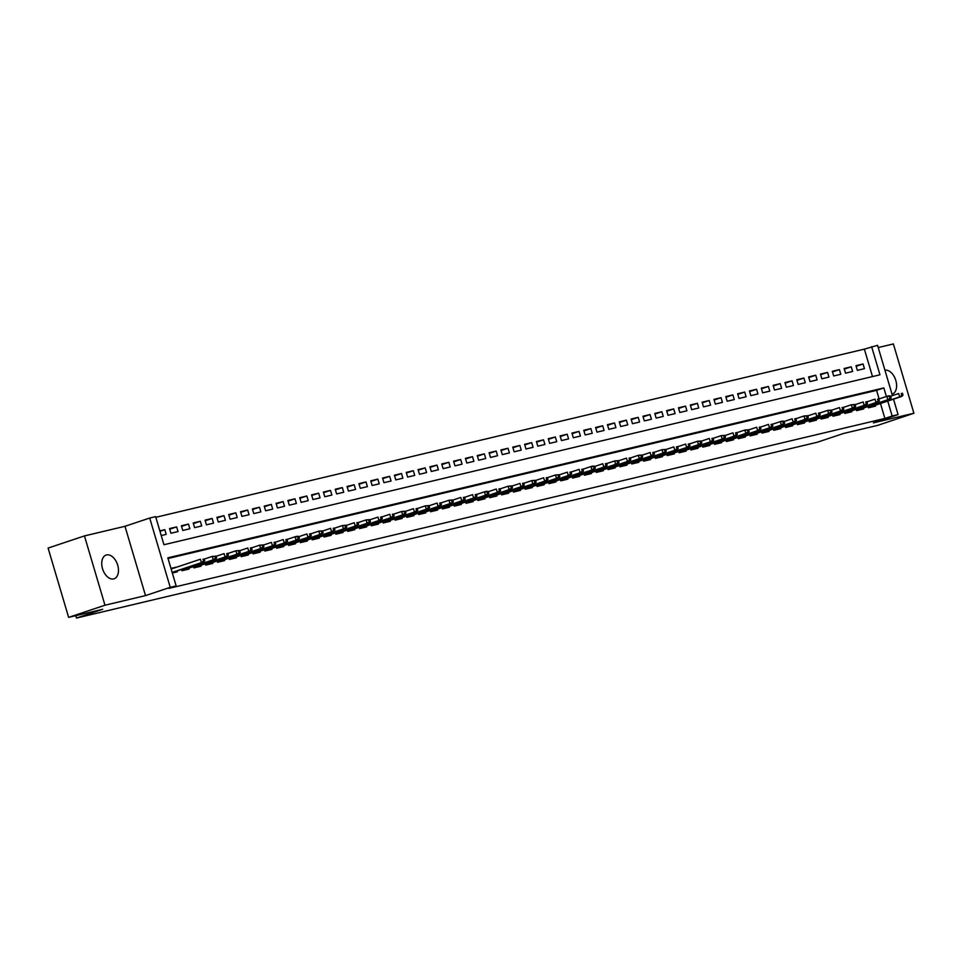 <?xml version="1.0" encoding="UTF-8"?>
<svg xmlns="http://www.w3.org/2000/svg" width="962" height="962" viewBox="0 0 962 962"><rect width="100%" height="100%" fill="white"/><g stroke="black" fill="none" stroke-linecap="round" stroke-linejoin="round"><path stroke-width="1.44" d="M106.554 554.93A12.518 7.768 71.5 0 0 106.133 555.05A12.518 7.768 71.5 0 0 102.633 569.047A12.518 7.768 71.5 0 0 113.66 578.908A12.518 7.768 71.5 0 0 114.069 578.787A12.518 7.768 71.5 0 0 117.58 564.79A12.518 7.768 71.5 0 0 106.554 554.93M872.498 376.587L864.369 349.146L877.56 345.31L892.459 395.61M75.782 615.68L76.479 618.049L817.339 442.231L843.518 433.477L877.548 425.408L913.9 413.251L893.373 343.951L878.222 347.547M76.479 618.049L102.657 609.295L68.627 617.376L48.1 548.075L84.452 535.918L104.978 605.218L145.515 595.598L170.238 587.337L149.711 518.037L155.628 516.63L163.949 544.732L879.965 374.807L871.644 346.717M145.515 595.598L124.988 526.298L84.452 535.918M124.988 526.298L149.711 518.037M864.369 349.146L155.82 517.291M68.627 617.376L104.978 605.218M868.061 406.529L868.446 407.816L875.552 406.132L875.288 405.255M856.228 409.331L856.613 410.63L863.72 408.946L863.455 408.068M844.395 412.145L844.78 413.432L851.875 411.748L851.623 410.87M832.563 414.947L832.948 416.245L840.042 414.562L839.79 413.684M820.73 417.761L821.115 419.047L828.21 417.364L827.957 416.486M808.898 420.562L809.27 421.861L816.377 420.178L816.113 419.3M797.053 423.376L797.438 424.663L804.545 422.979L804.28 422.114M785.22 426.19L785.605 427.477L792.7 425.793L792.447 424.915M773.388 428.992L773.773 430.291L780.867 428.595L780.615 427.729M761.555 431.806L761.94 433.092L769.035 431.409L768.782 430.531M749.723 434.608L750.095 435.906L757.202 434.223L756.938 433.345M737.878 437.421L738.263 438.708L745.37 437.025L745.105 436.147M726.045 440.223L726.43 441.522L733.537 439.838L733.272 438.961M714.213 443.037L714.598 444.324L721.692 442.64L721.44 441.774M702.38 445.851L702.765 447.138L709.86 445.454L709.607 444.576M690.548 448.653L690.92 449.951L698.027 448.256L697.763 447.39M678.703 451.467L679.088 452.753L686.195 451.07L685.93 450.192M666.87 454.268L667.255 455.567L674.362 453.884L674.097 453.006M655.038 457.082L655.423 458.369L662.517 456.685L662.265 455.808M643.205 459.884L643.59 461.183L650.685 459.499L650.432 458.621M631.373 462.698L631.745 463.985L638.852 462.301L638.588 461.423M619.528 465.5L619.913 466.798L627.02 465.115L626.755 464.237M607.695 468.314L608.08 469.6L615.187 467.917L614.922 467.051M595.863 471.127L596.248 472.414L603.342 470.731L603.09 469.853M584.03 473.929L584.415 475.228L591.51 473.532L591.257 472.667M572.198 476.743L572.57 478.03L579.677 476.346L579.413 475.468M560.353 479.545L560.738 480.844L567.845 479.16L567.58 478.282M548.52 482.359L548.905 483.645L556.012 481.962L555.747 481.084M536.688 485.161L537.073 486.459L544.167 484.776L543.915 483.898M524.855 487.974L525.24 489.261L532.335 487.578L532.082 486.7M513.023 490.776L513.407 492.075L520.502 490.392L520.238 489.514M501.178 493.59L501.563 494.877L508.67 493.193L508.405 492.328M489.345 496.404L489.73 497.691L496.837 496.007L496.572 495.129M477.513 499.206L477.898 500.505L484.992 498.809L484.74 497.943M465.68 502.02L466.065 503.306L473.16 501.623L472.907 500.745M453.848 504.822L454.232 506.12L461.327 504.437L461.075 503.559M442.015 507.635L442.388 508.922L449.494 507.239L449.23 506.361M430.17 510.437L430.555 511.736L437.662 510.052L437.397 509.175M418.338 513.251L418.723 514.538L425.817 512.854L425.565 511.988M406.505 516.065L406.89 517.352L413.985 515.668L413.732 514.79M394.673 518.867L395.057 520.165L402.152 518.47L401.9 517.604M382.84 521.681L383.213 522.967L390.319 521.284L390.055 520.406M370.995 524.482L371.38 525.781L378.487 524.098L378.222 523.22M359.163 527.296L359.547 528.583L366.654 526.899L366.39 526.022M347.33 530.098L347.715 531.397L354.81 529.713L354.557 528.835M335.497 532.912L335.882 534.199L342.977 532.515L342.725 531.637M323.665 535.714L324.038 537.012L331.144 535.329L330.88 534.451M311.82 538.528L312.205 539.814L319.312 538.131L319.047 537.265M299.988 541.341L300.372 542.628L307.479 540.945L307.215 540.067M288.155 544.143L288.54 545.442L295.635 543.746L295.382 542.881M276.322 546.957L276.707 548.244L283.802 546.56L283.549 545.682M264.49 549.759L264.863 551.058L271.969 549.374L271.705 548.496M252.645 552.573L253.03 553.859L260.137 552.176L259.872 551.298M240.813 555.375L241.197 556.673L248.304 554.99L248.04 554.112M228.98 558.188L229.365 559.475L236.46 557.792L236.207 556.914M217.147 560.99L217.532 562.289L224.627 560.605L224.374 559.728M205.315 563.804L205.688 565.091L212.794 563.407L212.53 562.542M193.47 566.618L193.855 567.905L200.962 566.221L200.697 565.343M181.638 569.42L182.022 570.719L189.129 569.023L188.865 568.157M159.981 531.313L164.803 529.689L159.848 530.868M169.721 529.196L176.647 526.887L169.54 528.571L170.923 533.249L178.03 531.565L176.647 526.887M181.565 526.394L188.48 524.074L181.373 525.757L182.768 530.447L189.863 528.763L188.48 524.074M193.398 523.581L200.312 521.272L193.206 522.955L194.601 527.633L201.695 525.949L200.312 521.272M205.231 520.767L212.145 518.458L205.05 520.141L206.433 524.831L213.528 523.148L212.145 518.458M217.063 517.965L223.978 515.656L216.883 517.34L218.266 522.017L225.373 520.334L223.978 515.656M228.896 515.151L235.81 512.842L228.715 514.526L230.098 519.215L237.205 517.532L235.81 512.842M240.74 512.349L247.655 510.04L240.548 511.724L241.931 516.402L249.038 514.718L247.655 510.04M252.573 509.535L259.487 507.227L252.381 508.91L253.776 513.6L260.87 511.904L259.487 507.227M264.406 506.733L271.32 504.413L264.225 506.108L265.608 510.786L272.703 509.102L271.32 504.413M276.238 503.92L283.153 501.611L276.058 503.294L277.441 507.972L284.548 506.289L283.153 501.611M288.071 501.118L294.985 498.797L287.891 500.48L289.273 505.17L296.38 503.487L294.985 498.797M299.916 498.304L306.83 495.995L299.723 497.679L301.106 502.356L308.213 500.673L306.83 495.995M311.748 495.49L318.662 493.181L311.556 494.865L312.951 499.555L320.045 497.871L318.662 493.181M323.581 492.688L330.495 490.379L323.4 492.063L324.783 496.741L331.878 495.057L330.495 490.379M335.413 489.874L342.328 487.566L335.233 489.249L336.616 493.939L343.723 492.243L342.328 487.566M347.246 487.073L354.16 484.764L347.066 486.447L348.448 491.125L355.555 489.442L354.16 484.764M359.091 484.259L366.005 481.95L358.898 483.633L360.281 488.311L367.388 486.628L366.005 481.95M370.923 481.457L377.838 479.136L370.731 480.832L372.126 485.509L379.22 483.826L377.838 479.136M382.756 478.643L389.67 476.334L382.563 478.018L383.958 482.696L391.053 481.012L389.67 476.334M394.588 475.829L401.503 473.52L394.408 475.204L395.791 479.894L402.898 478.21L401.503 473.52M406.421 473.027L413.335 470.719L406.241 472.402L407.623 477.08L414.73 475.396L413.335 470.719M418.254 470.214L425.18 467.905L418.073 469.588L419.456 474.278L426.563 472.595L425.18 467.905M430.098 467.412L437.013 465.103L429.906 466.786L431.301 471.464L438.395 469.781L437.013 465.103M441.931 464.598L448.845 462.289L441.738 463.973L443.133 468.662L450.228 466.967L448.845 462.289M453.763 461.796L460.678 459.475L453.583 461.171L454.966 465.848L462.073 464.165L460.678 459.475M465.596 458.982L472.51 456.673L465.416 458.357L466.798 463.035L473.905 461.351L472.51 456.673M477.429 456.18L484.355 453.86L477.248 455.543L478.631 460.233L485.738 458.549L484.355 453.86M489.273 453.367L496.188 451.058L489.081 452.741L490.476 457.419L497.57 455.735L496.188 451.058M501.106 450.553L508.02 448.244L500.913 449.927L502.308 454.617L509.403 452.934L508.02 448.244M512.938 447.751L519.853 445.442L512.758 447.126L514.141 451.803L521.236 450.12L519.853 445.442M524.771 444.937L531.685 442.628L524.591 444.312L525.973 449.001L533.08 447.318L531.685 442.628M536.604 442.135L543.53 439.826L536.423 441.51L537.806 446.188L544.913 444.504L543.53 439.826M548.448 439.321L555.363 437.013L548.256 438.696L549.651 443.386L556.745 441.69L555.363 437.013M560.281 436.52L567.195 434.199L560.088 435.894L561.483 440.572L568.578 438.888L567.195 434.199M572.113 433.706L579.028 431.397L571.933 433.08L573.316 437.758L580.411 436.075L579.028 431.397M583.946 430.904L590.86 428.583L583.766 430.267L585.149 434.956L592.255 433.273L590.86 428.583M595.779 428.09L602.693 425.781L595.598 427.465L596.981 432.142L604.088 430.459L602.693 425.781M607.623 425.276L614.538 422.967L607.431 424.651L608.826 429.341L615.921 427.657L614.538 422.967M619.456 422.474L626.37 420.166L619.263 421.849L620.658 426.527L627.753 424.843L626.37 420.166M631.288 419.66L638.203 417.352L631.108 419.035L632.491 423.725L639.586 422.029L638.203 417.352M643.121 416.859L650.035 414.55L642.941 416.233L644.324 420.911L651.43 419.228L650.035 414.55M654.954 414.045L661.868 411.736L654.773 413.419L656.156 418.097L663.263 416.414L661.868 411.736M666.798 411.243L673.713 408.922L666.606 410.618L667.989 415.295L675.096 413.612L673.713 408.922M678.631 408.429L685.545 406.12L678.438 407.804L679.833 412.482L686.928 410.798L685.545 406.12M690.463 405.615L697.378 403.306L690.283 404.99L691.666 409.68L698.761 407.996L697.378 403.306M702.296 402.813L709.21 400.505L702.116 402.188L703.499 406.866L710.605 405.182L709.21 400.505M714.129 400L721.043 397.691L713.948 399.374L715.331 404.064L722.438 402.381L721.043 397.691M725.973 397.198L732.888 394.889L725.781 396.572L727.164 401.25L734.271 399.567L732.888 394.889M737.806 394.384L744.72 392.075L737.613 393.759L739.008 398.448L746.103 396.753L744.72 392.075M749.638 391.582L756.553 389.261L749.446 390.957L750.841 395.635L757.936 393.951L756.553 389.261M761.471 388.768L768.385 386.459L761.291 388.143L762.674 392.821L769.78 391.137L768.385 386.459M773.304 385.966L780.218 383.646L773.123 385.329L774.506 390.019L781.613 388.335L780.218 383.646M785.136 383.153L792.063 380.844L784.956 382.527L786.339 387.205L793.446 385.522L792.063 380.844M796.981 380.339L803.895 378.03L796.789 379.713L798.183 384.403L805.278 382.72L803.895 378.03M808.814 377.537L815.728 375.228L808.621 376.912L810.016 381.589L817.111 379.906L815.728 375.228M820.646 374.723L827.56 372.414L820.466 374.098L821.849 378.787L828.955 377.104L827.56 372.414M832.479 371.921L839.393 369.612L832.298 371.296L833.681 375.974L840.788 374.29L839.393 369.612M844.311 369.107L851.238 366.799L844.131 368.482L845.514 373.172L852.621 371.476L851.238 366.799M161.231 535.557L166.198 534.379L164.803 529.689M857.358 370.358L864.453 368.674L863.07 363.985L855.964 365.68L857.358 370.358M886.387 396.488L883.85 387.926L167.833 557.84L176.154 585.93L168.891 588.371L884.896 418.446L880.483 403.523M879.112 398.917L876.574 390.356L168.025 558.501M172.33 573.015L177.285 571.837L177.032 570.959M175.974 567.4L170.947 568.338M893.518 399.17L898.087 414.61L873.364 422.871L913.9 413.251M898.087 414.61L892.171 416.017L887.746 401.094M884.896 418.446L892.171 416.017M176.154 585.93L170.238 587.337M876.574 390.356L883.85 387.926M171.068 568.77L175.902 567.159M856.156 366.306L863.07 363.985M892.039 394.179A12.518 7.768 71.5 0 0 892.219 394.131A12.518 7.768 71.5 0 0 895.778 380.315A12.518 7.768 71.5 0 0 884.932 370.226M203.559 561.111L204.75 560.834L204.184 558.958L203.006 559.235L203.559 561.111L201.419 562.602L203.547 562.097L172.198 572.582M172.138 572.39L201.419 562.602L200.421 559.235L171.14 569.023M203.006 559.235L204.184 558.958M203.547 562.097L204.75 560.834M215.392 558.309L216.582 558.02L216.029 556.144L214.839 556.433L215.392 558.309L213.251 559.8L215.38 559.295L181.95 570.466M181.89 570.274L213.251 559.8L212.253 556.421L204.233 559.102M214.839 556.433L212.253 556.421L216.029 556.144M215.38 559.295L216.582 558.02M227.224 555.495L228.415 555.218L227.862 553.342L226.671 553.619L227.224 555.495L225.084 556.986L227.224 556.481L193.783 567.652M193.735 567.472L225.084 556.986L224.086 553.619L216.065 556.301M226.671 553.619L227.862 553.342M227.224 556.481L228.415 555.218M239.069 552.681L240.247 552.404L239.694 550.529L238.516 550.817L239.069 552.681L236.929 554.184L239.057 553.679L205.615 564.85M205.567 564.658L236.929 554.184L235.918 550.805L227.898 553.487M238.516 550.817L235.918 550.805L239.694 550.529M239.057 553.679L240.247 552.404M250.902 549.879L252.08 549.603L251.527 547.727L250.348 548.003L250.902 549.879L248.761 551.37L250.89 550.865L217.46 562.036M217.4 561.856L248.761 551.37L247.763 548.003L239.742 550.685M250.348 548.003L251.527 547.727M250.89 550.865L252.08 549.603M262.734 547.065L263.913 546.789L263.36 544.913L262.181 545.201L262.734 547.065L260.594 548.568L262.722 548.051L229.293 559.235M229.233 559.042L260.594 548.568L259.596 545.189L251.575 547.871M262.181 545.201L259.596 545.189L263.36 544.913M262.722 548.051L263.913 546.789M274.567 544.264L275.757 543.975L275.204 542.111L274.014 542.388L274.567 544.264L272.426 545.755L274.555 545.25L241.125 556.421M241.065 556.24L272.426 545.755L271.428 542.388L263.408 545.069M274.014 542.388L275.204 542.111M274.555 545.25L275.757 543.975M286.399 541.45L287.59 541.173L287.037 539.297L285.846 539.574L286.399 541.45L284.259 542.941L286.387 542.436L252.958 553.619M252.898 553.427L284.259 542.941L283.261 539.574L275.24 542.255M285.846 539.574L287.037 539.297M286.387 542.436L287.59 541.173M298.244 538.648L299.422 538.359L298.869 536.495L297.679 536.772L298.244 538.648L296.104 540.139L298.232 539.634L264.79 550.805M264.742 550.613L296.104 540.139L295.094 536.76L287.073 539.442M297.679 536.772L295.094 536.76L297.234 536.255L298.869 536.495M298.232 539.634L299.422 538.359M310.077 535.834L311.255 535.557L310.702 533.682L309.523 533.958L310.077 535.834L307.936 537.325L310.065 536.82L276.635 547.991M276.575 547.811L307.936 537.325L306.938 533.958L298.917 536.64M309.523 533.958L310.702 533.682M310.065 536.82L311.255 535.557M321.909 533.032L323.088 532.744L322.535 530.868L321.356 531.156L321.909 533.032L319.769 534.523L321.897 534.018L288.468 545.189M288.408 544.997L319.769 534.523L318.771 531.144L310.75 533.826M321.356 531.156L318.771 531.144L322.535 530.868M321.897 534.018L323.088 532.744M333.742 530.218L334.932 529.942L334.367 528.066L333.189 528.342L333.742 530.218L331.601 531.709L333.73 531.204L300.3 542.376M300.24 542.195L331.601 531.709L330.603 528.342L322.583 531.024M333.189 528.342L334.367 528.066M333.73 531.204L334.932 529.942M345.574 527.404L346.765 527.128L346.212 525.252L345.021 525.541L345.574 527.404L343.434 528.908L345.562 528.403L312.133 539.574M312.073 539.381L343.434 528.908L342.436 525.529L334.415 528.21M345.021 525.541L342.436 525.529L346.212 525.252M345.562 528.403L346.765 527.128M357.419 524.603L358.598 524.314L358.044 522.45L356.854 522.727L357.419 524.603L355.267 526.094L357.407 525.589L323.966 536.76M323.917 536.58L355.267 526.094L354.269 522.727L346.248 525.408M356.854 522.727L358.044 522.45M357.407 525.589L358.598 524.314M369.252 521.789L370.43 521.512L369.877 519.636L368.699 519.925L369.252 521.789L367.111 523.28L369.24 522.775L335.798 533.958M335.75 533.766L367.111 523.28L366.113 519.913L358.092 522.594M368.699 519.925L366.113 519.913L369.877 519.636M369.24 522.775L370.43 521.512M381.084 518.987L382.263 518.698L381.71 516.834L380.531 517.111L381.084 518.987L378.944 520.478L381.072 519.973L347.643 531.144M347.583 530.952L378.944 520.478L377.946 517.111L369.925 519.781M380.531 517.111L381.71 516.834M381.072 519.973L382.263 518.698M392.917 516.173L394.107 515.897L393.542 514.021L392.364 514.297L392.917 516.173L390.776 517.664L392.905 517.159L359.475 528.342M359.415 528.15L390.776 517.664L389.778 514.297L381.758 516.979M392.364 514.297L393.542 514.021M392.905 517.159L394.107 515.897M404.749 513.371L405.94 513.083L405.387 511.207L404.196 511.495L404.749 513.371L402.609 514.862L404.737 514.357L371.308 525.529M371.248 525.336L402.609 514.862L401.611 511.483L393.59 514.165M404.196 511.495L401.611 511.483L405.387 511.207M404.737 514.357L405.94 513.083M416.594 510.557L417.773 510.281L417.219 508.405L416.029 508.682L416.594 510.557L414.442 512.049L416.582 511.543L383.141 522.715M383.092 522.534L414.442 512.049L413.444 508.682L405.423 511.363M416.029 508.682L417.219 508.405M416.582 511.543L417.773 510.281M428.427 507.744L429.605 507.467L429.052 505.591L427.874 505.88L428.427 507.744L426.286 509.247L428.415 508.742L394.973 519.913M394.925 519.72L426.286 509.247L425.288 505.868L417.267 508.549M427.874 505.88L425.288 505.868L429.052 505.591M428.415 508.742L429.605 507.467M440.259 504.942L441.438 504.665L440.885 502.789L439.706 503.066L440.259 504.942L438.119 506.433L440.247 505.928L406.818 517.099M406.758 516.919L438.119 506.433L437.121 503.066L429.1 505.747M439.706 503.066L440.885 502.789M440.247 505.928L441.438 504.665M452.092 502.128L453.282 501.851L452.717 499.975L451.539 500.264L452.092 502.128L449.951 503.631L452.08 503.126L418.65 514.297M418.59 514.105L449.951 503.631L448.953 500.252L440.933 502.934M451.539 500.264L448.953 500.252L452.717 499.975M452.08 503.126L453.282 501.851M463.924 499.326L465.115 499.037L464.562 497.174L463.371 497.45L463.924 499.326L461.784 500.817L463.912 500.312L430.483 511.483M430.423 511.303L461.784 500.817L460.786 497.45L452.765 500.132M463.371 497.45L464.562 497.174M463.912 500.312L465.115 499.037M475.769 496.512L476.948 496.236L476.394 494.36L475.204 494.636L475.769 496.512L473.617 498.003L475.757 497.498L442.316 508.682M442.267 508.489L473.617 498.003L472.619 494.636L464.598 497.318M475.204 494.636L476.394 494.36M475.757 497.498L476.948 496.236M487.602 493.71L488.78 493.422L488.227 491.558L487.049 491.835L487.602 493.71L485.461 495.202L487.59 494.696L454.148 505.868M454.1 505.675L485.461 495.202L484.463 491.835L476.43 494.504M487.049 491.835L484.463 491.835L486.592 491.317L488.227 491.558M487.59 494.696L488.78 493.422M499.434 490.897L500.613 490.62L500.06 488.744L498.881 489.021L499.434 490.897L497.294 492.388L499.422 491.883L465.993 503.054M465.933 502.873L497.294 492.388L496.296 489.021L488.275 491.702M498.881 489.021L500.06 488.744M499.422 491.883L500.613 490.62M511.267 488.095L512.457 487.806L511.892 485.93L510.714 486.219L511.267 488.095L509.126 489.586L511.255 489.081L477.825 500.252M477.765 500.06L509.126 489.586L508.128 486.207L500.108 488.888M510.714 486.219L508.128 486.207L511.892 485.93M511.255 489.081L512.457 487.806M523.1 485.281L524.29 485.004L523.737 483.128L522.546 483.405L523.1 485.281L520.959 486.772L523.087 486.267L489.658 497.438M489.598 497.258L520.959 486.772L519.961 483.405L511.94 486.087M522.546 483.405L523.737 483.128M523.087 486.267L524.29 485.004M534.944 482.467L536.123 482.19L535.569 480.315L534.379 480.603L534.944 482.467L532.792 483.97L534.932 483.465L501.491 494.636M501.442 494.444L532.792 483.97L531.794 480.591L523.773 483.273M534.379 480.603L531.794 480.591L535.569 480.315M534.932 483.465L536.123 482.19M546.777 479.665L547.955 479.389L547.402 477.513L546.224 477.789L546.777 479.665L544.636 481.156L546.765 480.651L513.323 491.822M513.275 491.642L544.636 481.156L543.638 477.789L535.606 480.471M546.224 477.789L547.402 477.513M546.765 480.651L547.955 479.389M558.609 476.851L559.788 476.575L559.235 474.699L558.056 474.987L558.609 476.851L556.469 478.354L558.597 477.837L525.168 489.021M525.108 488.828L556.469 478.354L555.471 474.975L547.45 477.657M558.056 474.987L555.471 474.975L559.235 474.699M558.597 477.837L559.788 476.575M570.442 474.05L571.632 473.761L571.067 471.897L569.889 472.174L570.442 474.05L568.302 475.541L570.43 475.036L537 486.207M536.94 486.026L568.302 475.541L567.303 472.174L559.283 474.855M569.889 472.174L571.067 471.897M570.43 475.036L571.632 473.761M582.275 471.236L583.465 470.959L582.912 469.083L581.721 469.36L582.275 471.236L580.134 472.727L582.263 472.222L548.833 483.405M548.773 483.213L580.134 472.727L579.136 469.36L571.115 472.041M581.721 469.36L582.912 469.083M582.263 472.222L583.465 470.959M594.107 468.434L595.298 468.145L594.744 466.281L593.554 466.558L594.107 468.434L591.967 469.925L594.107 469.42L560.666 480.591M560.618 480.399L591.967 469.925L590.969 466.546L582.948 469.228M593.554 466.558L590.969 466.546L593.097 466.041L594.744 466.281M594.107 469.42L595.298 468.145M605.952 465.62L607.13 465.343L606.577 463.468L605.399 463.744L605.952 465.62L603.811 467.111L605.94 466.606L572.498 477.777M572.45 477.597L603.811 467.111L602.801 463.744L594.781 466.426M605.399 463.744L606.577 463.468M605.94 466.606L607.13 465.343M617.784 462.818L618.963 462.53L618.41 460.654L617.231 460.942L617.784 462.818L615.644 464.309L617.772 463.804L584.343 474.975M584.283 474.783L615.644 464.309L614.646 460.93L606.625 463.612M617.231 460.942L614.646 460.93L618.41 460.654M617.772 463.804L618.963 462.53M629.617 460.004L630.795 459.728L630.242 457.852L629.064 458.128L629.617 460.004L627.477 461.495L629.605 460.99L596.175 472.162M596.115 471.981L627.477 461.495L626.478 458.128L618.458 460.81M629.064 458.128L630.242 457.852M629.605 460.99L630.795 459.728M641.45 457.19L642.64 456.914L642.087 455.038L640.896 455.327L641.45 457.19L639.309 458.694L641.438 458.189L608.008 469.36M607.948 469.167L639.309 458.694L638.311 455.315L630.29 457.996M640.896 455.327L638.311 455.315L642.087 455.038M641.438 458.189L642.64 456.914M653.282 454.389L654.473 454.1L653.919 452.236L652.729 452.513L653.282 454.389L651.142 455.88L653.27 455.375L619.841 466.546M619.793 466.366L651.142 455.88L650.144 452.513L642.123 455.194M652.729 452.513L653.919 452.236M653.27 455.375L654.473 454.1M665.127 451.575L666.305 451.298L665.752 449.422L664.562 449.711L665.127 451.575L662.986 453.066L665.115 452.561L631.673 463.744M631.625 463.552L662.986 453.066L661.976 449.699L653.956 452.38M664.562 449.711L661.976 449.699L665.752 449.422M665.115 452.561L666.305 451.298M676.959 448.773L678.138 448.484L677.585 446.621L676.406 446.897L676.959 448.773L674.819 450.264L676.947 449.759L643.518 460.93M643.458 460.738L674.819 450.264L673.821 446.897L665.8 449.567M676.406 446.897L677.585 446.621M676.947 449.759L678.138 448.484M688.792 445.959L689.97 445.683L689.417 443.807L688.239 444.083L688.792 445.959L686.652 447.45L688.78 446.945L655.35 458.128M655.29 457.936L686.652 447.45L685.653 444.083L677.633 446.765M688.239 444.083L689.417 443.807M688.78 446.945L689.97 445.683M700.625 443.157L701.815 442.869L701.25 440.993L700.071 441.281L700.625 443.157L698.484 444.648L700.613 444.143L667.183 455.315M667.123 455.122L698.484 444.648L697.486 441.269L689.465 443.951M700.071 441.281L697.486 441.269L701.25 440.993M700.613 444.143L701.815 442.869M712.457 440.343L713.648 440.067L713.095 438.191L711.904 438.468L712.457 440.343L710.317 441.835L712.445 441.33L679.016 452.501M678.956 452.32L710.317 441.835L709.319 438.468L701.298 441.149M711.904 438.468L713.095 438.191M712.445 441.33L713.648 440.067M724.302 437.53L725.48 437.253L724.927 435.377L723.737 435.666L724.302 437.53L722.149 439.033L724.29 438.528L690.848 449.699M690.8 449.507L722.149 439.033L721.151 435.654L713.131 438.335M723.737 435.666L721.151 435.654L724.927 435.377M724.29 438.528L725.48 437.253M736.134 434.728L737.313 434.451L736.76 432.575L735.581 432.852L736.134 434.728L733.994 436.219L736.122 435.714L702.681 446.885M702.633 446.705L733.994 436.219L732.996 432.852L724.975 435.533M735.581 432.852L736.76 432.575M736.122 435.714L737.313 434.451M747.967 431.914L749.145 431.637L748.592 429.761L747.414 430.05L747.967 431.914L745.827 433.417L747.955 432.912L714.525 444.083M714.465 443.891L745.827 433.417L744.828 430.038L736.808 432.72M747.414 430.05L744.828 430.038L748.592 429.761M747.955 432.912L749.145 431.637M759.8 429.112L760.99 428.824L760.425 426.96L759.246 427.236L759.8 429.112L757.659 430.603L759.788 430.098L726.358 441.269M726.298 441.089L757.659 430.603L756.661 427.236L748.64 429.918M759.246 427.236L760.425 426.96M759.788 430.098L760.99 428.824M771.632 426.298L772.823 426.022L772.27 424.146L771.079 424.422L771.632 426.298L769.492 427.789L771.62 427.284L738.191 438.468M738.131 438.275L769.492 427.789L768.494 424.422L760.473 427.104M771.079 424.422L772.27 424.146M771.62 427.284L772.823 426.022M783.477 423.496L784.655 423.208L784.102 421.344L782.912 421.621L783.477 423.496L781.324 424.988L783.465 424.482L750.023 435.654M749.975 435.461L781.324 424.988L780.326 421.621L772.306 424.29M782.912 421.621L780.326 421.621L782.467 421.103L784.102 421.344M783.465 424.482L784.655 423.208M795.309 420.683L796.488 420.406L795.935 418.53L794.756 418.807L795.309 420.683L793.169 422.174L795.297 421.669L761.856 432.84M761.808 432.659L793.169 422.174L792.171 418.807L784.15 421.488M794.756 418.807L795.935 418.53M795.297 421.669L796.488 420.406M807.142 417.881L808.321 417.592L807.767 415.716L806.589 416.005L807.142 417.881L805.002 419.372L807.13 418.867L773.701 430.038M773.64 429.846L805.002 419.372L804.004 415.993L795.983 418.674M806.589 416.005L804.004 415.993L807.767 415.716M807.13 418.867L808.321 417.592M818.975 415.067L820.165 414.79L819.6 412.914L818.421 413.191L818.975 415.067L816.834 416.558L818.963 416.053L785.533 427.224M785.473 427.044L816.834 416.558L815.836 413.191L807.815 415.873M818.421 413.191L819.6 412.914M818.963 416.053L820.165 414.79M830.807 412.253L831.998 411.976L831.445 410.101L830.254 410.389L830.807 412.253L828.667 413.756L830.795 413.251L797.366 424.422M797.306 424.23L828.667 413.756L827.669 410.377L819.648 413.059M830.254 410.389L827.669 410.377L831.445 410.101M830.795 413.251L831.998 411.976M842.652 409.451L843.83 409.175L843.277 407.299L842.087 407.575L842.652 409.451L840.499 410.942L842.64 410.437L809.198 421.609M809.15 421.428L840.499 410.942L839.501 407.575L831.481 410.257M842.087 407.575L843.277 407.299M842.64 410.437L843.83 409.175M854.484 406.637L855.663 406.361L855.11 404.485L853.931 404.774L854.484 406.637L852.344 408.141L854.472 407.623L821.031 418.807M820.983 418.614L852.344 408.141L851.346 404.762L843.313 407.443M853.931 404.774L851.346 404.762L855.11 404.485M854.472 407.623L855.663 406.361M866.317 403.836L867.496 403.547L866.942 401.683L865.764 401.96L866.317 403.836L864.177 405.327L866.305 404.822L832.876 415.993M832.815 415.812L864.177 405.327L863.179 401.96L855.158 404.641M865.764 401.96L866.942 401.683M866.305 404.822L867.496 403.547M878.15 401.022L879.34 400.745L878.775 398.869L877.597 399.146L878.15 401.022L876.009 402.513L878.138 402.008L844.708 413.191M844.648 412.999L876.009 402.513L875.011 399.146L866.99 401.827M877.597 399.146L878.775 398.869M878.138 402.008L879.34 400.745M889.982 398.22L891.173 397.931L890.62 396.067L889.429 396.344L889.982 398.22L887.842 399.711L889.97 399.206L856.541 410.377M856.481 410.185L887.842 399.711L886.844 396.332L878.823 399.014M889.429 396.344L886.844 396.332L888.972 395.827L890.62 396.067M889.97 399.206L891.173 397.931M901.827 395.406L903.005 395.129L902.452 393.254L901.262 393.53L901.827 395.406L899.674 396.897L901.815 396.392L868.373 407.563M868.325 407.383L899.674 396.897L898.676 393.53L890.656 396.212M901.262 393.53L902.452 393.254M901.815 396.392L903.005 395.129"/></g></svg>
